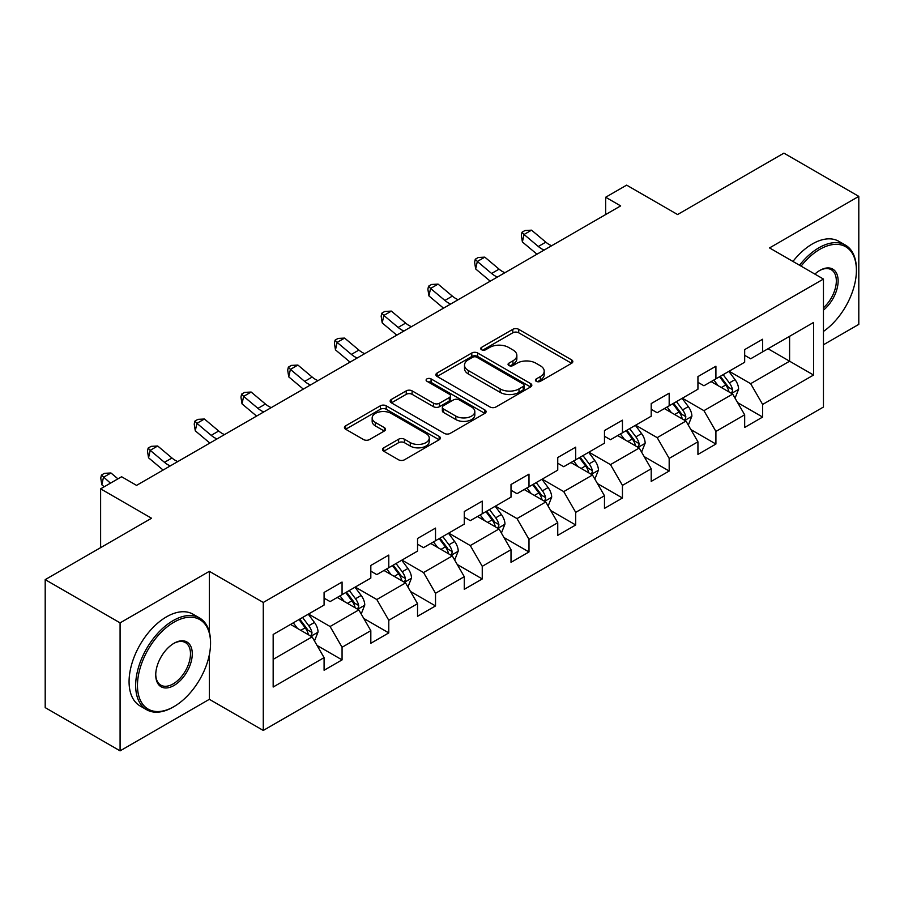 <?xml version="1.0" encoding="UTF-8"?>
<svg xmlns="http://www.w3.org/2000/svg" width="904" height="904" viewBox="0 0 904 904"><rect width="100%" height="100%" fill="white"/><g stroke="black" fill="none" stroke-linecap="round" stroke-linejoin="round"><path stroke-width="1.36" d="M536.264 381.318A2.915 1.684 0 0 0 540.377 381.318L571.622 363.272A4.158 2.396 0 0 0 572.831 361.577A4.158 2.396 0 0 0 571.622 359.882L518.693 329.327A4.158 2.396 0 0 0 512.805 329.327L481.572 347.362A2.915 1.684 0 0 0 480.713 348.548A2.915 1.684 0 0 0 481.572 349.735A2.915 1.684 0 0 0 485.685 349.735L489.731 347.407A13.311 7.684 0 0 1 508.545 347.407L512.952 349.95A13.311 7.684 0 0 1 516.851 355.385A13.311 7.684 0 0 1 512.952 360.82L508.918 363.148A2.915 1.684 0 0 0 508.059 364.335A2.915 1.684 0 0 0 508.918 365.521A2.915 1.684 0 0 0 513.031 365.521L517.077 363.193A13.311 7.684 0 0 1 535.891 363.193L540.298 365.736A13.311 7.684 0 0 1 544.197 371.171A13.311 7.684 0 0 1 540.298 376.606L536.264 378.934A2.915 1.684 0 0 0 535.405 380.121A2.915 1.684 0 0 0 536.264 381.318L536.264 378.934M383.725 447.819A4.158 2.396 0 0 0 382.516 449.514A4.158 2.396 0 0 0 383.725 451.209L398.574 459.786A4.158 2.396 0 0 0 404.461 459.786L439.152 439.751A4.158 2.396 0 0 0 440.372 438.056A4.158 2.396 0 0 0 439.152 436.361L386.223 405.806A4.158 2.396 0 0 0 380.347 405.806L345.656 425.829A4.158 2.396 0 0 0 344.435 427.536A4.158 2.396 0 0 0 345.656 429.231L363.589 439.581A4.158 2.396 0 0 0 369.465 439.581L384.313 431.016A4.158 2.396 0 0 0 385.533 429.31A4.158 2.396 0 0 0 384.313 427.615L375.42 422.484A11.119 6.418 0 0 1 372.166 417.942A11.119 6.418 0 0 1 379.036 412.009A11.119 6.418 0 0 1 391.149 413.399L425.999 433.513A11.119 6.418 0 0 1 429.253 438.056A11.119 6.418 0 0 1 422.383 443.988A11.119 6.418 0 0 1 410.269 442.598L404.461 439.242A4.158 2.396 0 0 0 398.574 439.242L383.725 447.819L383.725 451.209M823.454 344.774L858.8 324.366L858.8 196.383L783.915 153.149L677.571 214.542L626.641 185.139L605.669 197.242L620.652 205.897L136.56 485.38L121.588 476.736L100.615 488.838L100.615 547.643M209.355 632.088L209.355 571.328L120.085 622.867L45.2 579.634L151.544 518.241L100.615 488.838M209.355 571.328L263.279 602.459L823.454 279.053L823.454 407.037L263.279 730.443L263.279 602.459M858.8 196.383L769.53 247.922L823.454 279.053M490.024 406.992A4.158 2.396 0 0 0 495.9 406.992L530.603 386.957A4.158 2.396 0 0 0 531.823 385.262A4.158 2.396 0 0 0 530.603 383.567L477.674 353.001A4.158 2.396 0 0 0 471.798 353.001L437.095 373.036A4.158 2.396 0 0 0 435.875 374.731A4.158 2.396 0 0 0 437.095 376.437L490.024 406.992M428.112 381.94A2.915 1.684 0 0 1 431.072 382.358L431.072 378.889L484.872 409.964A4.158 2.396 0 0 1 486.092 411.659A4.158 2.396 0 0 1 484.872 413.354L450.181 433.389A4.158 2.396 0 0 1 444.305 433.389L391.375 402.834L391.375 399.432A4.158 2.396 0 0 0 390.155 401.127A4.158 2.396 0 0 0 391.375 402.834M391.375 399.432L406.224 390.867A4.158 2.396 0 0 1 412.1 390.867L433.57 403.252A4.158 2.396 0 0 0 439.446 403.252L449.299 397.568A4.158 2.396 0 0 0 450.52 395.873A4.158 2.396 0 0 0 449.299 394.178L426.948 381.273A2.915 1.684 0 0 1 426.1 380.087A2.915 1.684 0 0 1 427.897 378.527A2.915 1.684 0 0 1 431.072 378.889M120.085 622.867L120.085 750.851L45.2 707.617L45.2 579.634M317.044 645.445L342.062 659.886L342.062 647.264L370.821 630.653L370.821 643.286L388.788 632.902L388.788 620.28L417.546 603.68L417.546 616.302L435.525 605.929L435.525 593.295L464.283 576.695L464.283 589.318L482.25 578.944L482.25 566.322L511.009 549.711L511.009 562.344L528.987 551.96L528.987 539.338L557.745 522.738L557.745 535.36L575.712 524.987L575.712 512.365L604.471 495.754L604.471 508.387L622.449 498.002L622.449 485.38L651.208 468.78L651.208 481.403L669.175 471.029L669.175 458.396L697.933 441.796L697.933 454.418L715.911 444.045L715.911 431.423L744.67 414.812L744.67 427.445L762.637 417.06L762.637 404.438L813.566 375.036L813.566 322.457L789.599 336.299L789.599 361.204L813.566 375.036M342.062 659.886L324.084 670.259L324.084 657.637L273.166 687.04L273.166 634.461L324.084 605.058L324.084 592.436L342.062 582.052L342.062 594.685L370.821 578.074L370.821 565.452L388.788 555.079L388.788 567.701L417.546 551.101L417.546 538.479L435.525 528.094L435.525 540.728L464.283 524.117L464.283 511.494L482.25 501.121L482.25 513.743L511.009 497.143L511.009 484.51L528.987 474.137L528.987 486.759L557.745 470.159L557.745 457.537L575.712 447.152L575.712 459.786L604.471 443.175L604.471 430.553L622.449 420.179L622.449 432.801L651.208 416.202L651.208 403.579L669.175 393.195L669.175 405.817L697.933 389.217L697.933 376.595L715.911 366.222L715.911 378.844L744.67 362.244L744.67 349.611L762.637 339.237L762.637 351.859L813.566 322.457M337.271 597.454L358.843 609.906L330.084 626.506L308.513 614.053M324.084 598.143L330.084 601.601L342.062 594.685M330.084 626.506L342.062 647.264M358.843 609.906L370.821 630.653M383.997 570.469L405.568 582.922L376.81 599.521L355.238 587.069M370.821 571.158L376.81 574.616L388.788 567.701M376.81 599.521L388.788 620.28M405.568 582.922L417.546 603.68M430.733 543.485L452.305 555.937L423.547 572.548L401.975 560.096M417.546 544.185L423.547 547.643L435.525 540.728M423.547 572.548L435.525 593.295M452.305 555.937L464.283 576.695M477.459 516.512L499.031 528.964L470.272 545.564L448.7 533.111M464.283 517.201L470.272 520.659L482.25 513.743M470.272 545.564L482.25 566.322M499.031 528.964L511.009 549.711M524.196 489.527L545.756 501.98L517.009 518.591L495.437 506.138M511.009 490.217L517.009 493.686L528.987 486.759M517.009 518.591L528.987 539.338M545.756 501.98L557.745 522.738M570.921 462.554L592.493 475.007L563.734 491.606L542.163 479.154M557.745 463.243L563.734 466.701L575.712 459.786M563.734 491.606L575.712 512.365M592.493 475.007L604.471 495.754M617.658 435.57L639.218 448.022L610.471 464.622L588.899 452.169M604.471 436.259L610.471 439.717L622.449 432.801M610.471 464.622L622.449 485.38M639.218 448.022L651.208 468.78M664.384 408.585L685.955 421.038L657.197 437.649L635.625 425.196M651.208 409.286L657.197 412.744L669.175 405.817M657.197 437.649L669.175 458.396M685.955 421.038L697.933 441.796M711.12 381.612L732.681 394.065L703.933 410.665L682.362 398.212M697.933 382.302L703.933 385.759L715.911 378.844M703.933 410.665L715.911 431.423M732.681 394.065L744.67 414.812M768.038 348.752L789.599 361.204L750.659 383.68L729.087 371.228M744.67 355.317L750.659 358.786L762.637 351.859M750.659 383.68L762.637 404.438M120.085 750.851L209.355 699.312L263.279 730.443M605.669 197.242L605.669 214.542M273.166 659.366L312.106 636.879L290.534 624.427M312.106 636.879L324.084 657.637M737.63 402.619L762.637 417.06M690.893 429.603L715.911 444.045M644.168 456.588L669.175 471.029M597.431 483.561L622.449 498.002M550.706 510.545L575.712 524.987M503.969 537.518L528.987 551.96M457.243 564.503L482.25 578.944M410.506 591.487L435.525 605.929M363.781 618.46L388.788 632.902M209.355 699.312L209.355 654.688M537.428 381.725L540.298 380.064A13.311 7.684 0 0 0 544.197 374.629L544.197 371.171M516.851 355.385L516.851 358.843A13.311 7.684 0 0 1 512.952 364.278L510.082 365.939M571.565 363.306L518.693 332.785A4.158 2.396 0 0 0 512.805 332.785L482.736 350.153M530.546 386.991L477.674 356.47A4.158 2.396 0 0 0 471.798 356.47L437.152 376.459M523.246 386.449A2.915 1.684 0 0 0 524.105 385.262A2.915 1.684 0 0 0 523.246 384.076L476.792 357.249A2.915 1.684 0 0 0 472.679 357.249L468.408 359.713A13.311 7.684 0 0 0 464.509 365.148A13.311 7.684 0 0 0 468.408 370.572L500.172 388.912A13.311 7.684 0 0 0 518.986 388.912L523.246 386.449L523.246 389.906A2.915 1.684 0 0 0 524.105 388.72L524.105 385.262M464.509 365.148L464.509 368.606A13.311 7.684 0 0 0 468.408 374.03L468.408 370.572M523.246 389.906L518.986 392.37A13.311 7.684 0 0 1 500.172 392.37L468.408 374.03M391.432 402.868L406.224 394.325L406.224 390.867M450.52 395.873L450.52 399.331A4.158 2.396 0 0 1 449.299 401.026L439.446 406.71A4.158 2.396 0 0 1 433.57 406.71L412.1 394.325A4.158 2.396 0 0 0 406.224 394.325M431.072 382.358L484.826 413.388M455.842 416.111A11.119 6.418 0 0 0 467.967 417.501A11.119 6.418 0 0 0 474.826 411.569A11.119 6.418 0 0 0 471.572 407.037L459.3 399.941A4.158 2.396 0 0 0 453.412 399.941L443.57 405.636A4.158 2.396 0 0 0 442.35 407.331A4.158 2.396 0 0 0 443.57 409.026L455.842 416.111L455.842 419.569A11.119 6.418 0 0 0 467.967 420.97A11.119 6.418 0 0 0 474.826 415.038L474.826 411.569M442.35 407.331L442.35 410.789A4.158 2.396 0 0 0 443.57 412.484L443.57 409.026M455.842 419.569L443.57 412.484M429.253 438.056L429.253 441.514A11.119 6.418 0 0 1 422.383 447.446A11.119 6.418 0 0 1 410.269 446.056L404.461 442.7A4.158 2.396 0 0 0 398.574 442.7L383.782 451.243M372.166 417.942L372.166 421.4A11.119 6.418 0 0 0 375.42 425.942L375.42 422.484M384.256 431.038L375.42 425.942M439.095 439.785L386.223 409.263A4.158 2.396 0 0 0 380.347 409.263L345.701 429.264M735.054 398.167L738.613 389.183A11.221 6.486 -120 0 0 735.031 379.623L728.85 371.374M718.07 385.624L713.877 380.019M730.952 393.059L732.308 391.624L732.556 389.658A11.221 6.486 -120 0 0 729.347 382.912L723.155 374.663M720.341 376.279L727.2 385.443A5.718 3.3 60 0 1 728.24 387.172L732.556 389.658M719.561 376.731L725.742 384.991A11.221 6.486 60 0 1 728.963 391.737M544.174 250.046A21.187 12.227 60 0 1 538.332 246.487L524.049 234.486L522.388 241.956L536.671 253.956A31.776 18.34 -120 0 0 536.965 254.205M551.666 245.718A21.187 12.227 60 0 1 545.824 242.159L531.541 230.158L524.049 234.486L522.003 232.238L524.998 230.509L531.541 230.158M522.388 241.956L521.337 235.221L522.003 232.238M823.454 331.429A51.686 29.843 120 0 0 856.404 270.409A51.686 29.843 120 0 0 819.86 249.301A51.686 29.843 120 0 0 801.08 266.138M799.531 265.245A52.952 30.578 -60 0 1 818.956 247.752A52.952 30.578 -60 0 1 845.432 245.12A52.952 30.578 -60 0 1 856.404 269.369L856.404 270.409M814.866 274.093A25.843 14.916 -60 0 1 819.86 270.409L819.86 270.409A25.843 14.916 -60 0 1 838.042 278.918A25.843 14.916 -60 0 1 823.454 310.117M792.944 261.437A52.952 30.578 -60 0 1 812.368 243.944A52.952 30.578 -60 0 1 838.844 241.323L845.432 245.12M823.454 307.767A24.566 14.181 120 0 0 835.737 286.489A24.566 14.181 120 0 0 831.239 269.708A24.566 14.181 120 0 0 819.397 270.669M173.116 707.097L174.009 706.578A51.686 29.843 120 0 0 210.553 643.286A51.686 29.843 120 0 0 174.009 622.178A51.686 29.843 120 0 0 137.464 685.481A51.686 29.843 120 0 0 174.009 706.578L173.116 707.097A52.952 30.578 -60 0 1 146.629 709.719A52.952 30.578 -60 0 1 138.515 667.288A52.952 30.578 -60 0 1 173.116 620.619A52.952 30.578 -60 0 1 199.592 617.997A52.952 30.578 -60 0 1 210.553 642.247L210.553 643.286M174.009 685.481A25.843 14.916 -60 0 1 155.737 674.926A25.843 14.916 -60 0 1 174.009 643.275L174.009 643.275A25.843 14.916 -60 0 1 192.281 653.829A25.843 14.916 -60 0 1 174.009 685.481M155.748 674.407A24.566 14.181 120 0 0 160.822 685.142A24.566 14.181 120 0 0 173.116 683.921A24.566 14.181 120 0 0 189.162 662.27A24.566 14.181 120 0 0 185.399 642.586A24.566 14.181 120 0 0 173.557 643.546M146.629 709.719L140.041 705.922A52.952 30.578 -60 0 1 131.927 663.479A52.952 30.578 -60 0 1 166.517 616.822A52.952 30.578 -60 0 1 192.993 614.2L199.592 617.997M688.317 425.14L691.888 416.168A11.221 6.486 -120 0 0 688.306 406.608L682.124 398.348M671.344 412.608L667.141 407.003M684.215 420.044L685.582 418.597L685.82 416.642A11.221 6.486 -120 0 0 682.61 409.896L676.429 401.636M673.616 403.263L680.475 412.416A5.718 3.3 60 0 1 681.514 414.156L685.82 416.642M672.836 403.715L679.017 411.964A11.221 6.486 60 0 1 682.226 418.721M641.591 452.124L645.151 443.141A11.221 6.486 -120 0 0 641.569 433.581L635.388 425.332M624.607 439.581L620.415 433.976M637.489 447.017L638.846 445.582L639.094 443.627A11.221 6.486 -120 0 0 635.885 436.869L629.692 428.62M626.879 430.236L633.738 439.4A5.718 3.3 60 0 1 634.777 441.129L639.094 443.627M626.099 430.688L632.28 438.948A11.221 6.486 60 0 1 635.501 445.695M497.449 277.031A21.187 12.227 60 0 1 491.595 273.46L477.323 261.459L475.662 268.94L489.934 280.929A31.776 18.34 -120 0 0 490.239 281.189M504.94 272.703A21.187 12.227 60 0 1 499.087 269.143L484.815 257.143L477.323 261.459L475.267 259.222L478.272 257.482L484.815 257.143M475.662 268.94L474.611 262.205L475.267 259.222M450.712 304.004A21.187 12.227 60 0 1 444.87 300.444L430.586 288.444L428.925 295.913L443.209 307.914A31.776 18.34 -120 0 0 443.502 308.162M458.204 299.687A21.187 12.227 60 0 1 452.362 296.116L438.078 284.116L430.586 288.444L428.541 286.195L431.536 284.466L438.078 284.116M428.925 295.913L427.874 289.19L428.541 286.195M594.855 479.097L598.425 470.125A11.221 6.486 -120 0 0 594.843 460.565L588.662 452.316M577.882 466.566L573.678 460.961M590.753 474.001L592.12 472.566L592.357 470.6A11.221 6.486 -120 0 0 589.148 463.854L582.967 455.593M580.153 457.221L587.012 466.374A5.718 3.3 60 0 1 588.052 468.114L592.357 470.6M579.374 457.673L585.555 465.922A11.221 6.486 60 0 1 588.764 472.679M548.129 506.082L551.689 497.11A11.221 6.486 -120 0 0 548.106 487.55L541.925 479.289M531.145 493.55L526.953 487.934M544.027 500.974L545.383 499.539L545.632 497.584A11.221 6.486 -120 0 0 542.423 490.827L536.23 482.578M533.428 484.205L540.287 493.358A5.718 3.3 60 0 1 541.315 495.098L545.632 497.584M532.637 484.657L538.818 492.906A11.221 6.486 60 0 1 542.038 499.663M501.392 533.066L504.963 524.083A11.221 6.486 -120 0 0 501.381 514.523L495.2 506.274M484.42 520.523L480.216 514.918M497.29 527.959L498.658 526.523L498.895 524.569A11.221 6.486 -120 0 0 495.686 517.811L489.505 509.562M486.691 511.178L493.55 520.342A5.718 3.3 60 0 1 494.59 522.071L498.895 524.569M485.911 511.63L492.092 519.89A11.221 6.486 60 0 1 495.302 526.636M403.986 330.988A21.187 12.227 60 0 1 398.133 327.429L383.861 315.428L382.2 322.897L396.472 334.898A31.776 18.34 -120 0 0 396.777 335.147M411.478 326.66A21.187 12.227 60 0 1 405.625 323.101L391.353 311.1L383.861 315.428L381.816 313.179L384.81 311.451L391.353 311.1M382.2 322.897L381.149 316.163L381.816 313.179M357.249 357.961A21.187 12.227 60 0 1 351.407 354.402L337.124 342.401L335.463 349.871L349.746 361.871A31.776 18.34 -120 0 0 350.04 362.131M364.741 353.645A21.187 12.227 60 0 1 358.899 350.074L344.616 338.085L337.124 342.401L335.079 340.153L338.073 338.424L344.616 338.085M335.463 349.871L334.412 343.147L335.079 340.153M310.524 384.946A21.187 12.227 60 0 1 304.671 381.386L290.399 369.386L288.738 376.855L303.009 388.856A31.776 18.34 -120 0 0 303.315 389.104M318.016 380.618A21.187 12.227 60 0 1 312.162 377.058L297.891 365.058L290.399 369.386L288.353 367.137L291.348 365.408L297.891 365.058M288.738 376.855L287.687 370.12L288.353 367.137M263.787 411.93A21.187 12.227 60 0 1 257.945 408.359L243.662 396.359L242.001 403.839L256.284 415.829A31.776 18.34 -120 0 0 256.578 416.089M271.279 407.602A21.187 12.227 60 0 1 265.437 404.043L251.154 392.042L243.662 396.359L241.617 394.121L244.611 392.381L251.154 392.042M242.001 403.839L240.95 397.105L241.617 394.121M217.062 438.903A21.187 12.227 60 0 1 211.208 435.344L196.936 423.343L195.275 430.812L209.547 442.813A31.776 18.34 -120 0 0 209.852 443.062M224.554 434.587A21.187 12.227 60 0 1 218.7 431.016L204.428 419.015L196.936 423.343L194.891 421.094L197.886 419.366L204.428 419.015M195.275 430.812L194.224 424.089L194.891 421.094M170.325 465.888A21.187 12.227 60 0 1 164.483 462.328L150.2 450.328L148.538 457.797L162.822 469.797A31.776 18.34 -120 0 0 163.115 470.046M177.817 461.56A21.187 12.227 60 0 1 171.975 458L157.691 446L150.2 450.328L148.154 448.079L151.149 446.35L157.691 446M148.538 457.797L147.488 451.062L148.154 448.079M117.938 478.837L110.966 472.984L103.474 477.301L101.813 484.77L104.186 486.77M110.446 483.165L101.429 475.052L104.423 473.323L110.966 472.984M101.813 484.77L100.762 478.046L101.429 475.052M454.667 560.039L458.226 551.067A11.221 6.486 -120 0 0 454.644 541.507L448.463 533.247M437.683 547.508L433.491 541.903M450.565 554.943L451.921 553.497L452.169 551.542A11.221 6.486 -120 0 0 448.96 544.796L442.768 536.535M439.965 538.162L446.825 547.315A5.718 3.3 60 0 1 447.853 549.056L452.169 551.542M439.174 538.614L445.356 546.863A11.221 6.486 60 0 1 448.576 553.621M407.93 587.024L411.501 578.04A11.221 6.486 -120 0 0 407.919 568.48L401.738 560.231M390.957 574.481L386.754 568.876M403.828 581.916L405.195 580.481L405.433 578.526A11.221 6.486 -120 0 0 402.223 571.769L396.042 563.52M393.229 565.136L400.088 574.3A5.718 3.3 60 0 1 401.127 576.029L405.433 578.526M392.449 565.588L398.63 573.848A11.221 6.486 60 0 1 401.839 580.594M361.204 613.997L364.764 605.025A11.221 6.486 -120 0 0 361.182 595.465L355.001 587.216M344.221 601.465L340.028 595.86M357.103 608.9L358.459 607.465L358.707 605.499A11.221 6.486 -120 0 0 355.498 598.753L349.306 590.493M346.503 592.12L353.362 601.273A5.718 3.3 60 0 1 354.391 603.013L358.707 605.499M345.712 592.572L351.893 600.821A11.221 6.486 60 0 1 355.114 607.578M314.468 640.981L318.038 632.009A11.221 6.486 -120 0 0 314.456 622.449L308.275 614.189M297.495 628.449L293.291 622.833M310.366 635.874L311.733 634.438L311.97 632.484A11.221 6.486 -120 0 0 308.761 625.726L302.58 617.477M299.766 619.104L306.625 628.257A5.718 3.3 60 0 1 307.665 629.998L311.97 632.484M298.987 619.556L305.168 627.805A11.221 6.486 60 0 1 308.377 634.563M540.298 380.064L540.298 376.606M508.918 365.521L508.918 363.148M512.952 364.278L512.952 360.82M481.572 349.735L481.572 347.362M512.805 332.785L512.805 329.327M518.693 332.785L518.693 329.327M571.622 363.272L571.622 359.882M437.095 376.437L437.095 373.036M471.798 356.47L471.798 353.001M477.674 356.47L477.674 353.001M530.603 386.957L530.603 383.567M500.172 392.37L500.172 388.912M518.986 392.37L518.986 388.912M412.1 394.325L412.1 390.867M433.57 406.71L433.57 403.252M439.446 406.71L439.446 403.252M449.299 401.026L449.299 397.568M484.872 413.354L484.872 409.964M398.574 442.7L398.574 439.242M404.461 442.7L404.461 439.242M410.269 446.056L410.269 442.598M384.313 431.016L384.313 427.615M345.656 429.231L345.656 425.829M380.347 409.263L380.347 405.806M386.223 409.263L386.223 405.806M439.152 439.751L439.152 436.361M731.573 393.421L738.545 389.398M729.347 382.912L735.031 379.623M721.358 387.522L725.742 384.991M538.332 246.487L545.824 242.159M684.848 420.405L691.809 416.382M682.61 409.896L688.306 406.608M674.621 414.507L679.017 411.964M638.111 447.378L645.083 443.367M635.885 436.869L641.569 433.581M627.896 441.48L632.28 438.948M491.595 273.46L499.087 269.143M444.87 300.444L452.362 296.116M591.385 474.363L598.346 470.34M589.148 463.854L594.843 460.565M581.159 468.464L585.555 465.922M544.649 501.347L551.621 497.324M542.423 490.827L548.106 487.55M534.433 495.437L538.818 492.906M497.923 528.32L504.884 524.297M495.686 517.811L501.381 514.523M487.697 522.422L492.092 519.89M398.133 327.429L405.625 323.101M351.407 354.402L358.899 350.074M304.671 381.386L312.162 377.058M257.945 408.359L265.437 404.043M211.208 435.344L218.7 431.016M164.483 462.328L171.975 458M451.186 555.305L458.158 551.282M448.96 544.796L454.644 541.507M440.971 549.406L445.356 546.863M404.461 582.278L411.422 578.266M402.223 571.769L407.919 568.48M394.234 576.379L398.63 573.848M357.724 609.262L364.696 605.239M355.498 598.753L361.182 595.465M347.509 603.364L351.893 600.821M310.999 636.246L317.959 632.224M308.761 625.726L314.456 622.449M300.772 630.337L305.168 627.805"/></g></svg>

